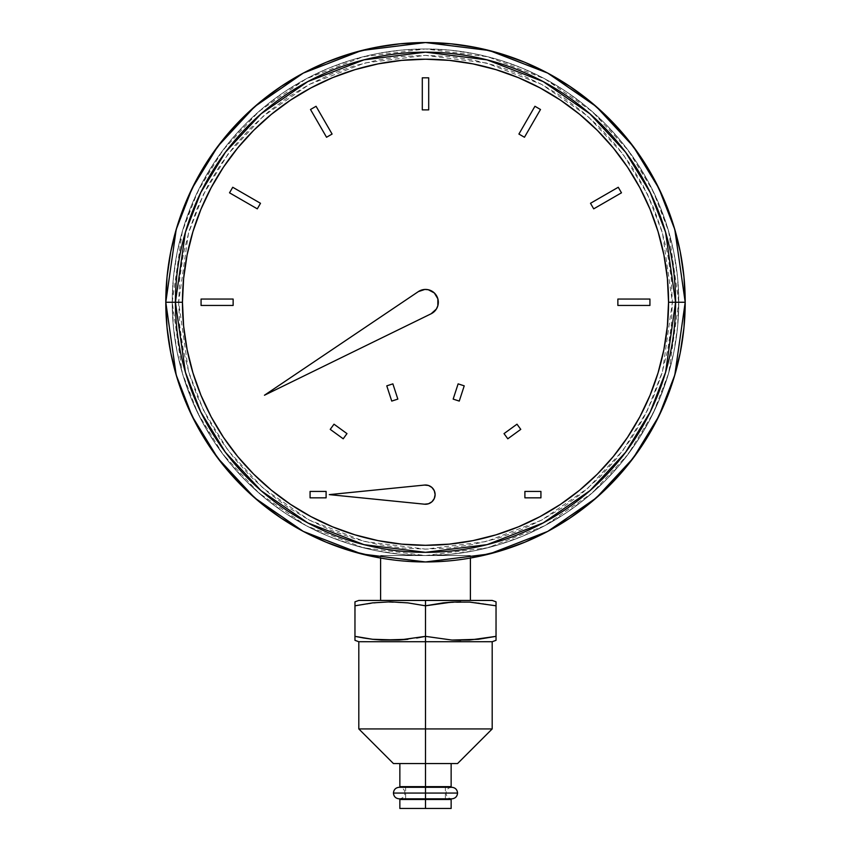 <?xml version="1.0" encoding="UTF-8"?>
<svg xmlns="http://www.w3.org/2000/svg" width="851" height="851" viewBox="0 0 851 851"><rect width="100%" height="100%" fill="white"/><g stroke="black" fill="none" stroke-linecap="round" stroke-linejoin="round"><path stroke-width="0.64" stroke-dasharray="4.25 3.19" d="M431.946 501.76L434.287 498.526L435.116 494.622A9.616 9.616 0 0 0 435.116 494.601M435.116 494.622L434.287 490.719L431.957 487.495A9.616 9.616 0 0 0 431.946 487.495L428.5 485.485L424.543 485.059L329.316 494.622L424.543 504.196A9.616 9.616 0 0 0 428.5 503.76L430.766 502.675M418.341 291.616L424.84 289.446A12.829 12.829 0 0 0 418.341 291.616L264.459 395.236L431.127 313.774L436.382 309.041L437.829 305.786L437.861 298.829L434.329 292.957L428.287 289.734L424.83 289.446M172.21 302.254L182.337 231.334L197.826 191.262L222.866 150.276L258.949 111.417L306.307 78.76L363.154 56.751L425.5 48.964L487.846 56.751L544.693 78.76L592.051 111.417L628.134 150.276L653.174 191.262L668.663 231.334L678.79 302.254L672.375 302.254L662.503 233.131L647.409 194.071L623.006 154.127L587.828 116.247L541.683 84.419L486.272 62.974L425.5 55.379L364.728 62.974L309.317 84.419L263.172 116.247L227.994 154.127L203.591 194.071L188.496 233.131L178.625 302.254L172.21 302.254A253.29 253.29 0 0 1 425.5 48.964A253.29 253.29 0 0 1 678.79 302.254A253.29 253.29 0 0 0 425.5 48.964A253.29 253.29 0 0 0 172.21 302.254L173.434 327.082L177.072 351.665L183.114 375.78L191.486 399.183L202.112 421.649L214.899 442.977L229.706 462.944L246.396 481.358L264.81 498.048L284.777 512.855L306.105 525.631L328.571 536.268L351.974 544.64L376.089 550.682L400.672 554.32L425.5 555.543L450.328 554.32L474.911 550.682L499.026 544.64L522.429 536.268L544.895 525.631L566.223 512.855L586.19 498.048L604.604 481.358L621.294 462.944L636.101 442.977L648.887 421.649L659.514 399.183L667.886 375.78L673.928 351.665L677.566 327.082L678.79 302.254L677.566 277.426L673.928 252.843L667.886 228.728L659.514 205.325L648.887 182.848L636.101 161.53L621.294 141.564L604.604 123.15L586.19 106.46L566.223 91.653L544.895 78.866L522.429 68.24L499.026 59.868L474.911 53.826L450.328 50.177L425.5 48.964L400.672 50.177L376.089 53.826L351.974 59.868L328.571 68.24L306.105 78.866L284.777 91.653L264.81 106.46L246.396 123.15L229.706 141.564L214.899 161.53L202.112 182.848L191.486 205.325L183.114 228.728L177.072 252.843L173.434 277.426L172.21 302.254A253.29 253.29 0 0 0 425.5 555.543A253.29 253.29 0 0 0 678.79 302.254A253.29 253.29 0 0 1 425.5 555.543A253.29 253.29 0 0 1 172.21 302.254L178.625 302.254L179.806 278.054L183.369 254.087L189.252 230.589L197.411 207.772L207.772 185.88L220.228 165.094L234.663 145.638L250.928 127.682L268.884 111.417L288.34 96.982L309.126 84.526L331.028 74.165L353.835 66.006L377.333 60.123L401.3 56.56L425.5 55.379L449.7 56.56L473.667 60.123L497.165 66.006L519.972 74.165L541.874 84.526L562.66 96.982L582.116 111.417L600.072 127.682L616.337 145.638L630.772 165.094L643.228 185.88L653.589 207.772L661.748 230.589L667.631 254.087L671.194 278.054L672.375 302.254L671.194 326.454L667.631 350.421L661.748 373.919L653.589 396.726L643.228 418.628L630.772 439.414L616.337 458.87L600.072 476.826L582.116 493.091L562.66 507.526L541.874 519.982L519.972 530.343L497.165 538.502L473.667 544.385L449.7 547.938L425.5 549.129L401.3 547.938L377.333 544.385L353.835 538.502L331.028 530.343L309.126 519.982L288.34 507.526L268.884 493.091L250.928 476.826L234.663 458.87L220.228 439.414L207.772 418.628L197.411 396.726L189.252 373.919L183.369 350.421L179.806 326.454L178.625 302.254L188.496 371.376L203.591 410.437L227.994 450.381L263.172 488.261L309.317 520.089L364.728 541.534L425.5 549.129L486.272 541.534L541.683 520.089L587.828 488.261L623.006 450.381L647.409 410.437L662.503 371.376L672.375 302.254L678.79 302.254L668.663 373.174L653.174 413.246L628.134 454.232L592.051 493.091L544.693 525.748L487.846 547.746L425.5 555.543L363.154 547.746L306.307 525.748L258.949 493.091L222.866 454.232L197.826 413.246L182.337 373.174L172.21 302.254M685.204 302.254A259.704 259.704 0 0 0 425.5 42.55A259.704 259.704 0 0 0 165.796 302.254A259.704 259.704 0 0 0 425.5 561.958A259.704 259.704 0 0 0 685.204 302.254M470.39 558.043L470.39 555.543L470.39 558.043L450.956 560.703L425.5 561.958L400.044 560.703L380.61 558.043L380.61 555.543L470.39 555.543L380.61 555.543L380.61 558.043M422.298 109.885L422.298 77.813L428.702 77.813L428.702 109.885L422.298 109.885M518.908 134.054L534.939 106.279L540.491 109.492L524.461 137.256L518.908 134.054M590.498 203.293L618.262 187.263L621.475 192.815L593.7 208.846L590.498 203.293M617.869 299.052L649.93 299.052L649.93 305.456L617.869 305.456L617.869 299.052M233.131 305.456L201.07 305.456L201.07 299.052L233.131 299.052L233.131 305.456M257.3 208.846L229.525 192.815L232.738 187.263L260.502 203.293L257.3 208.846M326.539 137.256L310.509 109.492L316.061 106.279L332.092 134.054L326.539 137.256M436.372 309.051A12.829 12.829 0 0 0 438.329 302.254M329.316 494.622L424.543 504.196L428.5 503.76M326.103 497.835L310.072 497.835L310.072 491.421L326.103 491.421L326.103 497.835M343.208 438.797L330.231 429.372L334.007 424.192L346.974 433.606L343.208 438.797M391.737 401.087L386.78 385.843L392.885 383.865L397.832 399.108L391.737 401.087M453.168 399.108L458.115 383.865L464.22 385.843L459.263 401.087L453.168 399.108M504.026 433.606L516.993 424.192L520.769 429.372L507.792 438.797L504.026 433.606M524.897 491.421L540.928 491.421L540.928 497.835L524.897 497.835L524.897 491.421M425.5 605.806L425.5 600.434L492.186 600.434L425.5 600.434L425.5 605.806L443.137 602.88L425.5 605.806L425.5 636.357L451.955 640.058L425.5 636.357L425.5 641.728L492.186 641.728L425.5 641.728L425.5 605.806L407.863 602.88L425.5 605.806M451.955 602.093L443.137 602.88L469.582 602.093L460.763 601.827M478.4 602.88L469.582 602.093L496.037 605.806L478.4 602.88M496.037 604.136L496.037 605.806L496.037 604.136M496.037 602.093L496.037 602.88L496.037 602.093M425.5 799.472L451.147 799.472L425.5 799.472L425.5 786.643L445.381 786.643L425.5 786.643L425.5 763.56L451.147 763.56L425.5 763.56L425.5 728.935L492.186 728.935L425.5 728.935L425.5 641.728L358.814 641.728L425.5 641.728L425.5 728.935L358.814 728.935L425.5 728.935L425.5 763.56L393.439 763.56L451.147 763.56L399.853 763.56L425.5 763.56L425.5 786.643L399.853 786.643L445.381 786.643L405.619 786.643L425.5 786.643L425.5 799.472L445.381 799.472L405.619 799.472L445.381 799.472L425.5 799.472L425.5 808.45L425.5 799.472L399.853 799.472L425.5 799.472M451.147 808.45L399.853 808.45L451.147 808.45M425.5 787.292L425.5 798.834L425.5 787.292L425.5 793.058L425.5 787.292L425.5 793.058L393.439 793.058L425.5 793.058L404.98 793.058L425.5 793.058L425.5 787.292L425.5 793.058L425.5 787.292L399.204 787.292C402.704 787.632 404.629 789.558 404.98 793.058L457.561 793.058L425.5 793.058L446.02 793.058L425.5 793.058L425.5 798.834L425.5 793.058L425.5 798.834L425.5 793.058L404.98 793.058C404.629 796.568 402.704 798.493 399.204 798.834L425.5 798.834L425.5 793.058L425.5 798.834L451.796 798.834C448.296 798.493 446.371 796.568 446.02 793.058C446.371 789.558 448.296 787.632 451.796 787.292L425.5 787.292M451.147 786.643L425.5 786.643L451.147 786.643M457.561 763.56L425.5 763.56L457.561 763.56M496.037 640.058L496.037 639.282L496.037 640.058M496.037 638.027L496.037 636.357L496.037 638.027M478.411 639.282L460.763 640.324L478.4 639.282L496.037 636.357L496.037 639.271M416.682 638.027L425.5 636.357L407.863 639.282L390.237 640.324L372.6 639.282L381.418 640.058M363.781 638.027L354.963 636.357L363.781 638.027M354.963 640.324L355.144 605.763M496.037 636.357L496.037 605.806L495.856 636.388M460.763 640.324L451.955 640.058M354.963 640.058L354.963 602.88L354.963 605.806L381.418 602.093L407.863 602.88L390.226 601.827M354.963 605.806L354.963 601.827M470.39 555.543L380.61 555.543L470.39 555.543L470.39 600.434L470.39 555.543M380.61 600.434L470.39 600.434L380.61 600.434L380.61 555.543L380.61 600.434L470.39 600.434L380.61 600.434M358.814 600.434L425.5 600.434L358.814 600.434M445.381 786.643L445.381 799.472M405.619 786.643L405.619 799.472"/><path stroke-width="1.28" d="M435.116 494.601A9.616 9.616 0 0 0 428.51 485.495M428.489 485.485A9.616 9.616 0 0 0 424.543 485.059A9.616 9.616 0 0 1 435.116 494.622L434.287 498.526L431.957 501.76L428.5 503.76L424.543 504.196L329.316 494.622L424.543 485.059L428.5 485.485L431.957 487.495L434.287 490.719L435.116 494.622A9.616 9.616 0 0 1 424.543 504.196L329.316 494.622L424.543 485.059L329.316 494.622M438.329 302.254A12.829 12.829 0 0 0 424.84 289.446L428.287 289.734L434.329 292.957L437.861 298.829L437.829 305.786L436.382 309.041L431.127 313.774L264.459 395.236L418.341 291.616A12.829 12.829 0 0 1 438.329 302.254A12.829 12.829 0 0 1 431.127 313.774A12.829 12.829 0 0 0 436.372 309.051M380.61 558.043L380.61 600.434L380.61 558.043L350.112 550.778L326.114 542.183L303.073 531.29L281.213 518.185L260.746 503.005L241.865 485.889L224.749 467.008L209.569 446.541L196.464 424.681L185.561 401.64L176.976 377.642L170.785 352.92L167.051 327.709L165.796 302.254L167.051 276.798L170.785 251.588L176.976 226.866L185.561 202.868L196.464 179.827L209.569 157.967L224.749 137.5L241.865 118.619L260.746 101.503L281.213 86.313L303.073 73.218L326.114 62.314L350.112 53.73L374.834 47.539L400.044 43.805L425.5 42.55L450.956 43.805L476.166 47.539L500.888 53.73L524.886 62.314L547.927 73.218L569.787 86.313L590.254 101.503L609.135 118.619L626.251 137.5L641.431 157.967L654.536 179.827L665.439 202.868L674.024 226.866L680.215 251.588L683.949 276.798L685.204 302.254L674.811 229.536L658.94 188.454L633.261 146.436L596.264 106.588L547.714 73.101L489.431 50.539L425.5 42.55L361.569 50.539L303.286 73.101L254.736 106.588L217.739 146.436L192.06 188.454L176.189 229.536L165.796 302.254L175.412 302.254L185.422 232.227L200.708 192.666L225.43 152.201L261.066 113.832L307.817 81.59L363.941 59.868L425.5 52.166L487.059 59.868L543.183 81.59L589.934 113.832L625.57 152.201L650.292 192.666L665.578 232.227L675.588 302.254L685.204 302.254A259.704 259.704 0 0 1 425.5 561.958A259.704 259.704 0 0 1 165.796 302.254A259.704 259.704 0 0 1 425.5 42.55A259.704 259.704 0 0 1 685.204 302.254L683.949 327.709L680.215 352.92L674.024 377.642L665.439 401.64L654.536 424.681L641.431 446.541L626.251 467.008L609.135 485.889L590.254 503.005L569.787 518.185L547.927 531.29L524.886 542.183L500.888 550.778L470.39 558.043L470.39 600.434L470.39 558.043M182.454 302.254A243.046 243.046 0 0 0 425.5 545.3A243.046 243.046 0 0 0 668.546 302.254L675.588 302.254A250.088 250.088 0 0 1 425.5 552.342A250.088 250.088 0 0 1 175.412 302.254L182.454 302.254L183.625 326.071L187.124 349.665L192.922 372.802L200.953 395.258L211.154 416.82L223.419 437.276L237.62 456.434L253.641 474.113L271.32 490.133L290.468 504.335L310.934 516.6L332.496 526.801L354.952 534.832L378.089 540.63L401.683 544.129L425.5 545.3L449.317 544.129L472.911 540.63L496.048 534.832L518.504 526.801L540.066 516.6L560.532 504.335L579.68 490.133L597.359 474.113L613.38 456.434L627.581 437.276L639.846 416.82L650.047 395.258L658.078 372.802L663.876 349.665L667.375 326.071L668.546 302.254L667.375 278.426L663.876 254.843L658.078 231.706L650.047 209.24L639.846 187.688L627.581 167.221L613.38 148.063L597.359 130.394L579.68 114.374L560.532 100.173L540.066 87.908L518.504 77.707L496.048 69.676L472.911 63.878L449.317 60.378L425.5 59.208L401.683 60.378L378.089 63.878L354.952 69.676L332.496 77.707L310.934 87.908L290.468 100.173L271.32 114.374L253.641 130.394L237.62 148.063L223.419 167.221L211.154 187.688L200.953 209.24L192.922 231.706L187.124 254.843L183.625 278.426L182.454 302.254L175.412 302.254A250.088 250.088 0 0 1 425.5 52.166A250.088 250.088 0 0 1 675.588 302.254L668.546 302.254A243.046 243.046 0 0 0 425.5 59.208A243.046 243.046 0 0 0 182.454 302.254M524.897 497.835L524.897 491.421L540.928 491.421L540.928 497.835L524.897 497.835L524.897 491.421L524.897 497.835L540.928 497.835L540.928 491.421L524.897 491.421L540.928 491.421L540.928 497.835L524.897 497.835M507.792 438.797L504.026 433.606L516.993 424.192L520.769 429.372L507.792 438.797L504.026 433.606L507.792 438.797L520.769 429.372L516.993 424.192L504.026 433.606L516.993 424.192L520.769 429.372L507.792 438.797M459.263 401.087L453.168 399.108L458.115 383.865L464.22 385.843L459.263 401.087L453.168 399.108L459.263 401.087L464.22 385.843L458.115 383.865L453.168 399.108L458.115 383.865L464.22 385.843L459.263 401.087M397.832 399.108L391.737 401.087L386.78 385.843L392.885 383.865L397.832 399.108L391.737 401.087L397.832 399.108L392.885 383.865L386.78 385.843L391.737 401.087L386.78 385.843L392.885 383.865L397.832 399.108M346.974 433.606L343.208 438.797L330.231 429.372L334.007 424.192L346.974 433.606L343.208 438.797L346.974 433.606L334.007 424.192L330.231 429.372L343.208 438.797L330.231 429.372L334.007 424.192L346.974 433.606M326.103 491.421L326.103 497.835L310.072 497.835L310.072 491.421L326.103 491.421L326.103 497.835L326.103 491.421L310.072 491.421L310.072 497.835L326.103 497.835L310.072 497.835L310.072 491.421L326.103 491.421M418.341 291.616L264.459 395.236L431.127 313.774L264.459 395.236L418.341 291.616L424.84 289.446M332.092 134.054L326.539 137.256L310.509 109.492L316.061 106.279L332.092 134.054L326.539 137.256L332.092 134.054L316.061 106.279L310.509 109.492L326.539 137.256L310.509 109.492L316.061 106.279L332.092 134.054M260.502 203.293L257.3 208.846L229.525 192.815L232.738 187.263L260.502 203.293L257.3 208.846L260.502 203.293L232.738 187.263L229.525 192.815L257.3 208.846L229.525 192.815L232.738 187.263L260.502 203.293M233.131 299.052L233.131 305.456L201.07 305.456L201.07 299.052L233.131 299.052L233.131 305.456L233.131 299.052L201.07 299.052L201.07 305.456L233.131 305.456L201.07 305.456L201.07 299.052L233.131 299.052M617.869 305.456L617.869 299.052L649.93 299.052L649.93 305.456L617.869 305.456L617.869 299.052L617.869 305.456L649.93 305.456L649.93 299.052L617.869 299.052L649.93 299.052L649.93 305.456L617.869 305.456M593.7 208.846L590.498 203.293L618.262 187.263L621.475 192.815L593.7 208.846L590.498 203.293L593.7 208.846L621.475 192.815L618.262 187.263L590.498 203.293L618.262 187.263L621.475 192.815L593.7 208.846M524.461 137.256L518.908 134.054L534.939 106.279L540.491 109.492L524.461 137.256L518.908 134.054L524.461 137.256L540.491 109.492L534.939 106.279L518.908 134.054L534.939 106.279L540.491 109.492L524.461 137.256M428.702 109.885L422.298 109.885L422.298 77.813L428.702 77.813L428.702 109.885L422.298 109.885L428.702 109.885L428.702 77.813L422.298 77.813L422.298 109.885L422.298 77.813L428.702 77.813L428.702 109.885M175.412 302.254L165.796 302.254L176.189 374.972L192.06 416.054L217.739 458.072L254.736 497.92L303.286 531.407L361.569 553.969L425.5 561.958L489.431 553.969L547.714 531.407L596.264 497.92L633.261 458.072L658.94 416.054L674.811 374.972L685.204 302.254L675.588 302.254L665.578 372.281L650.292 411.841L625.57 452.306L589.934 490.676L543.183 522.918L487.059 544.64L425.5 552.342L363.941 544.64L307.817 522.918L261.066 490.676L225.43 452.306L200.708 411.841L185.422 372.281L175.412 302.254M428.5 503.76A9.616 9.616 0 0 0 435.116 494.644M430.329 502.941L431.957 501.76M496.037 602.093L496.037 605.806L469.582 602.093L451.955 602.093L469.582 602.093L496.037 605.806L496.037 604.348M496.037 602.88L496.037 604.136L496.037 602.88M443.137 602.88L451.955 602.093L425.5 605.806L443.137 602.88M496.037 601.827L492.186 600.434L425.5 600.434L425.5 605.806L407.863 602.88L390.237 601.827L372.6 602.88L354.963 605.806L372.6 602.88L390.237 601.827L407.863 602.88L425.5 605.806L425.5 787.292L425.5 786.643L451.147 786.643L425.5 786.643L425.5 763.56L457.561 763.56L425.5 763.56L425.5 728.935L492.186 728.935L425.5 728.935L425.5 641.728L492.186 641.728L425.5 641.728L425.5 636.357L416.682 638.027M399.853 799.472L451.147 799.472L425.5 799.472L425.5 808.45L451.147 808.45L425.5 808.45L425.5 798.834L425.5 799.472L399.853 799.472L399.853 808.45L425.5 808.45L399.853 808.45M496.037 636.357L478.4 639.282L496.037 636.357L496.037 605.806L496.037 640.324L496.037 636.357L469.582 640.058L451.955 640.058L425.5 636.357L425.5 600.434L358.814 600.434L492.186 600.434M496.037 639.282L496.037 640.324L492.186 641.728L492.186 728.935L457.561 763.56M381.418 640.058L372.6 639.282L399.045 640.058L407.863 639.282L381.418 640.058L399.045 640.058L425.5 636.357L451.955 640.058L478.4 639.282M393.439 763.56L425.5 763.56L393.439 763.56L358.814 728.935L425.5 728.935L358.814 728.935L358.814 641.728L425.5 641.728L358.814 641.728L354.963 640.324L354.963 637.814M354.963 638.016L354.963 636.357L354.963 638.016M363.781 638.027L354.963 636.357L354.963 605.806L354.963 636.357L372.6 639.282L363.781 638.027M399.853 786.643L425.5 786.643L399.853 786.643L399.853 763.56M354.963 605.742L354.963 602.104L354.963 605.806L372.6 602.88L390.237 601.827M460.763 601.827L451.955 602.093M451.955 640.058L460.763 640.324M354.963 601.827L358.814 600.434M354.963 602.88L354.963 602.093L354.963 602.88M393.439 793.058L425.5 793.058L425.5 787.292L425.5 793.058L457.561 793.058L425.5 793.058L425.5 798.834L425.5 793.058L393.439 793.058C393.79 789.558 395.715 787.632 399.204 787.292L451.796 787.292C455.285 787.632 457.21 789.558 457.561 793.058C457.21 796.568 455.285 798.493 451.796 798.834L399.204 798.834C395.715 798.493 393.79 796.568 393.439 793.058M451.147 799.472L451.147 808.45M445.381 786.643L445.381 787.292M445.381 798.834L445.381 799.472M451.147 763.56L451.147 786.643M405.619 786.643L405.619 787.292M405.619 798.834L405.619 799.472"/></g></svg>
